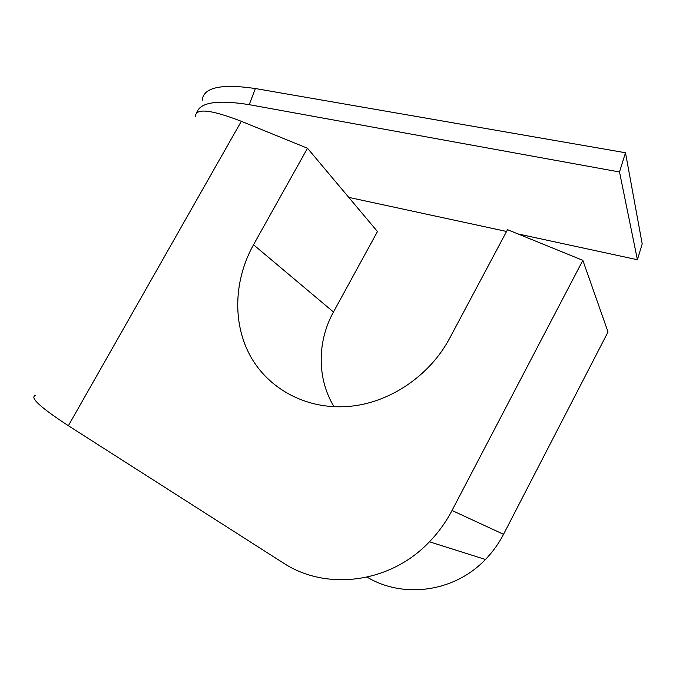 <?xml version="1.0" encoding="UTF-8"?>
<svg xmlns="http://www.w3.org/2000/svg" width="676" height="676" viewBox="0 0 676 676"><rect width="100%" height="100%" fill="white"/><g stroke="black" fill="none" stroke-linecap="round" stroke-linejoin="round"><path stroke-width="1.01" d="M196.64 113.019C199.673 102.355 217.19 99.566 249.207 104.67L255.393 88.539C221.027 83.52 203.307 87.449 202.242 100.327M255.393 88.539L625.486 152.742L619.503 171.974L249.207 104.67M517.934 233.921L637.409 259.728L642.2 243.909L625.486 152.742M637.409 259.728L619.503 171.974M348.757 197.375L506.569 231.462M35.524 395.426C29.338 397.277 40.281 407.375 68.369 425.728L241.315 121.308C210.743 109.478 195.448 107.898 195.423 116.585M334.062 406.749C316.867 378.704 317.137 341.49 333.471 311.999L377.462 231.547L307.495 148.247L253.517 244.763C234.048 279.72 232.172 322.655 250.289 355.914C268.482 389.021 306.6 409.893 348.41 406.428C388.954 403.344 429.928 376 449.988 337.654L507.524 229.679L582.847 260.345L452.024 510.481C445.957 522.049 438.428 532.485 429.437 541.797C389.883 583.667 325.579 591.187 282.847 562.677L68.369 425.728M367.144 577.16C403.242 598.868 454.373 592.218 485.452 559.466C492.686 551.996 498.711 543.614 503.535 534.31L608.02 331.958L582.847 260.345M241.315 121.308L307.495 148.247M333.471 311.999L253.517 244.763M503.535 534.31L452.024 510.481M485.452 559.466L429.437 541.797"/></g></svg>
